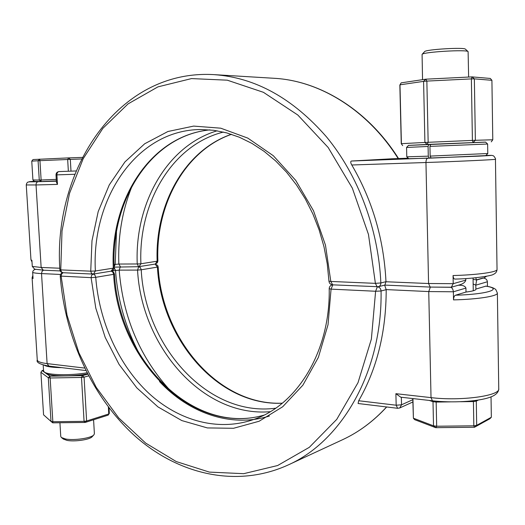 <?xml version="1.0" encoding="UTF-8"?>
<svg xmlns="http://www.w3.org/2000/svg" width="525" height="525" viewBox="0 0 525 525"><rect width="100%" height="100%" fill="white"/><g stroke="black" fill="none" stroke-linecap="round" stroke-linejoin="round"><path stroke-width="0.79" d="M385.98 281.689L380.855 282.955C380.822 284.924 379.982 286.178 378.335 286.729L384.884 285.075L385.98 281.689C383.867 239.288 372.474 200.386 351.789 164.994C350.523 162.789 350.405 161.464 351.435 161.031L391.768 158.799M465.767 278.578L465.793 280.14L453.213 283.671L428.571 283.526L430.211 287.077L451.349 287.228L453.213 283.671L453.062 275.54C453.252 277.863 453.876 279.044 454.932 279.083C475.506 278.683 493.093 275.395 493.323 274.365C495.62 273.499 496.853 271.871 497.037 269.476C497.654 272.062 477.533 274.936 453.062 275.54M451.349 287.228L459.559 284.878C463.122 283.848 465.196 282.273 465.793 280.14M486.544 276.268L484.109 277.863L476.602 280.009L475.689 277.771M43.614 270.178L34.696 269.194L32.288 266.431L31.907 260.38L30.962 259.744L32.005 261.949M398.541 158.55C367.927 109.935 319.777 80.712 274.129 78.291L214.161 74.642C255.34 77.543 292.806 98.306 326.543 136.933C358.148 175.278 378.486 229.169 380.855 282.955L375.395 283.356L330.816 281.446L332.66 284.845L378.335 286.729L377.16 286.847L375.395 283.356L368.465 234.419L352.321 188.114L328.164 147.492L297.806 115.014L263.432 92.315L227.286 80.181L191.513 78.586L157.94 86.868L128.028 103.911L102.867 128.343L83.212 158.655L69.517 193.338L62.016 230.888L60.762 269.896L59.85 269.692C60.093 271.471 61.117 272.482 62.921 272.718L92.866 274.063L91.409 273.203L90.733 271.176L60.762 269.896L61.451 271.878L62.921 272.718C61.163 273.158 60.263 274.28 60.237 276.078L91.101 277.646L91.599 275.317L93.089 274.07M138.593 266.707L155.321 264.049L157.146 261.194L140.91 263.773L139.086 266.667L138.6 266.707L137.242 263.97L118.847 264.042L120.402 266.739M132.379 185.384C122.332 209.961 117.823 236.184 118.847 264.042L114.063 264.508M56.004 174.891L56.903 174.871C56.93 172.935 57.632 171.839 59.017 171.577L58.997 171.577C57.081 171.859 56.083 172.968 56.004 174.891L56.444 182.208L57.474 184.4L56.903 174.871L74.826 174.274M35.47 269.391C33.725 269.706 32.793 270.736 32.668 272.482L33.049 278.519L32.097 277.751L37.268 359.953C37.472 361.587 40.753 362.801 47.106 363.602L48.923 366.089C39.966 364.448 36.081 362.408 37.268 359.953M111.431 271.136L113.617 272.114L114.489 274.089C118.538 358.857 192.216 435.934 263.904 415.157M112.357 270.848L119.175 270.126L120.337 266.759M171.406 391.814C140.438 358.404 123.027 317.842 119.175 270.126L137.557 270.093L138.685 266.707M430.362 287.083L428.741 291.572L431.025 397.622L432.436 400.792L400.746 397.189L395.889 393.684L396.178 405.215L397.622 408.292L358.089 403.508L358.68 400.746C377.009 368.812 386.177 331.787 386.19 289.662L384.654 285.134M483.341 278.086L483.63 278.112C485.835 278.453 487.088 279.668 487.397 281.754L487.469 286.342M476.621 280.002L475.794 285.173L487.397 281.754M458.266 285.252L458.325 285.246C462.597 285.068 465.137 286.013 465.931 288.081L466.003 292.051C472.454 291.257 475.755 290.332 475.906 289.262L475.794 285.173L473.156 283.973M450.712 287.293C452.196 287.766 453.082 289.262 453.37 291.788L465.931 288.081M332.83 284.858L331.058 289.131L375.611 291.257L381.065 290.994L386.19 289.662M475.86 289.072L486.045 286.099C490.882 286.886 494.137 288.041 495.81 289.57L497.372 293.035C497.995 296.113 477.934 299.362 453.521 299.887C453.666 297.235 454.322 295.68 455.49 295.221L466.003 292.051M453.521 299.887L453.37 291.788L428.741 291.572L386.183 289.59M93.581 419.764L94.388 433.735L93.877 434.871C91.363 438.132 74.091 440.685 65.579 438.992L61.405 437.515L60.756 436.472L59.922 422.75M61.405 437.515L63.361 439.084L67.069 440.403C74.609 441.906 89.887 439.648 92.138 436.734L93.877 434.871M82.392 157.402L68.637 157.894L70.311 159.39L67.672 159.495L68.637 157.894L33.016 159.554L31.756 161.129L38.082 160.755L39.67 159.127L39.939 160.67L38.082 160.755L39.27 180.049L32.924 179.957L34.374 181.394L41.042 181.532L39.27 180.049L41.127 179.99L41.042 181.532L56.365 180.915M56.273 179.386L41.127 179.99L39.939 160.67L67.672 159.495L68.348 171.117M70.987 170.986L70.311 159.39L81.605 158.97M32.924 179.957L31.756 161.129M422.546 79.669L422.08 54.364C422.874 51.995 467.007 49.337 468.11 51.621L468.628 77.057M468.11 51.621L465.432 49.179C464.389 47.106 425.401 49.468 424.613 51.627L424.581 51.673M475.565 400.47L476.287 401.107L473.419 401.553L473.622 400.719M435.757 401.133L436.163 402.071L433.007 401.71L433.801 400.942M460.779 401.73L473.419 401.553L473.832 425.821L476.687 425.342L474.502 427.252L473.832 425.821L436.675 426.234L435.711 427.678L433.519 425.827L436.675 426.234L436.163 402.071L450.292 401.874M412.781 398.56L413.398 418.202L414.632 419.652L435.711 427.678L474.502 427.252L489.864 418.753L491.341 417.257L476.687 425.342L476.287 401.107L478.354 400.057M429.286 400.437L433.007 401.71L433.519 425.827L413.398 418.202L412.939 398.573M491.033 396.874L491.341 417.257M44.362 365.321C47.224 366.772 53.045 367.546 61.812 367.644M86.999 372.829C70.278 375.703 47.421 375.165 44.205 371.903L43.555 370.84L43.194 365.033M44.205 371.903L45.787 373.209C48.923 376.418 71.682 376.838 87.55 373.905M406.79 156.811L408.831 158.714L429.247 158.169L428.288 156.168L406.783 156.811L406.567 147.446L428.078 146.462L428.951 144.368L408.522 145.379L406.567 147.446M487.777 153.523L430.152 156.096L431.11 158.097L485.75 155.617L487.777 153.523L487.633 144.014L429.949 146.383L430.152 156.096M428.288 156.168L428.078 146.462M429.247 158.169L431.091 158.064M430.815 144.309L428.951 144.368M487.633 144.014L485.54 142.085L430.822 144.29L429.949 146.383M87.708 374.2L82.438 375.611L49.862 376.176L42.131 370.558L43.516 370.21M52.743 422.835L51.004 421.424L52.841 421.733L52.743 422.835L85.168 422.448L108.17 415.124L109.338 413.346L108.17 415.124M42.131 370.558L40.904 372.291L48.3 377.744L49.862 376.176L50.144 377.987L48.3 377.744L51.004 421.424L43.568 414.822L40.904 372.291M109.338 413.346L109.036 407.925M108.36 407.033L108.741 413.976L86.625 420.991L85.168 422.448L84.066 421.352L86.625 420.991L84.079 377.127L81.5 377.442L82.438 375.611L84.079 377.127L88.6 375.907M81.5 377.442L84.066 421.352L52.841 421.733L50.144 377.987L81.5 377.442M408.483 145.412L485.592 142.137M491.256 141.862L492.785 139.775L475.368 140.3L473.104 142.478L472.408 140.411L475.368 140.3L474.357 78.862L471.378 78.894L472.014 76.886L474.357 78.862L491.912 80.305L490.317 78.448L472.014 76.886L425.788 79.183L401.185 82.852L399.847 85.037L401.185 82.852M491.912 80.305L492.785 139.775M401.258 143.699L402.688 145.615L401.258 143.699L399.847 85.037M471.378 78.894L472.408 140.411L428.157 142.301L427.179 144.421L424.909 142.452L428.157 142.301L426.858 81.093L423.59 81.368L425.788 79.183L426.858 81.093L471.378 78.894M401.402 143.673L399.984 84.82L423.59 81.368L424.909 142.452L401.402 143.673M427.717 158.274C426.602 158.589 426.018 160 425.959 162.514C456.258 161.516 497.129 159.593 495.449 159.265C496.217 159.725 494.018 155.544 492.962 155.682C491.446 155.367 493.447 155.275 485.92 155.439C494.563 155.243 492.391 155.466 479.417 156.122L351.435 161.031M351.789 164.994L425.959 162.514L428.571 283.526L385.98 281.754M391.735 158.799L408.279 158.196L391.748 158.799M111.123 271.149L113.295 268.15L95.373 270.992L90.733 271.176L91.987 240.719L98.201 211.568L109.272 184.912L124.93 161.923L144.71 143.758L167.928 131.506L193.666 126.092L220.762 128.192L247.833 138.121L273.341 155.741L295.719 180.364L313.497 210.742L325.467 245.136L330.816 281.446L328.958 281.19C329.254 283.342 330.488 284.563 332.66 284.845M274.129 78.291C319.463 80.686 367.533 109.804 398.173 158.563M60.172 270.933L43.286 270.198L41.147 267.455L32.288 266.431M59.784 268.229L41.147 267.455L36.035 184.957L57.474 184.4M93.201 274.043L93.542 274.024L93.201 274.043M328.958 281.19L327.259 263.878L323.978 246.737L319.167 230.022L312.893 213.99L305.274 198.863L296.435 184.859L286.512 172.167L275.671 160.952L264.088 151.331L251.941 143.41L239.407 137.248L226.662 132.877L213.872 130.312L201.2 129.524C136.684 129.498 91.291 198.653 95.373 270.992L93.542 274.024L111.786 271.064L113.794 269.456L114.155 267.868L113.295 268.15C109.797 200.616 150.222 135.601 209.934 129.878M114.122 266.936L115.185 264.338L116.491 231.919M155.321 264.049L157.369 262.73L157.881 260.958L157.146 261.194C154.842 205.209 184.157 150.59 231.4 134.288M223.433 132.064C171.472 145.012 138.2 203.523 140.91 263.773L137.242 263.97C134.597 204.238 166.366 146.009 217.127 130.797M56.385 181.184L38.154 181.702C27.733 181.972 26.434 181.827 34.25 181.276M34.25 181.269L27.917 182.07C26.978 182.68 26.421 183.638 26.257 184.957L36.035 184.957C36.061 183.054 36.77 181.972 38.154 181.702M76.158 170.96L58.997 171.577M84.643 368.077L47.106 363.602L41.528 273.577L60.552 274.463M32.668 272.482C34.158 273 37.111 273.368 41.528 273.577L42.02 271.386L43.483 270.204M138.856 266.7L140.451 267.678L141.218 269.784L157.434 267.1L155.131 264.075M139.624 354.29C125.718 328.217 117.679 300.234 115.513 270.342L114.148 267.638M93.312 274.057L94.94 275.1L95.734 277.312L113.63 274.345L112.862 272.193L111.267 271.162M63.118 272.724L61.642 273.952L61.143 276.216L67.029 315.177L78.842 352.656L96.226 387.338L118.709 417.92L145.661 443.087L176.236 461.554L209.363 472.1L243.698 473.681L277.627 465.531L309.31 447.326L336.755 419.363L358.004 382.686L371.365 339.124L375.611 291.257L377.331 286.853M91.101 277.646L95.734 277.312C99.12 321.576 118.565 364.96 148.746 393.212C178.979 421.162 219.522 432.377 255.872 418.694C297.76 403.613 330.396 350.707 329.201 288.691L331.058 289.131L328.027 324.732L318.38 357.354L302.899 385.16L282.693 406.757L259.107 421.253L233.54 428.288L207.355 427.921L181.814 420.577L157.992 406.934L136.822 387.87L119.031 364.343L105.203 337.411L95.793 308.142L91.101 277.646M263.872 415.17C191.244 436.117 117.672 358.883 113.63 274.345L114.489 274.089M270.231 411.692C202.479 417.552 141.487 346.342 137.557 270.093L141.218 269.784C145.025 346.316 207.828 417.296 275.645 408.207M282.247 403.226C217.829 406.166 161.077 338.973 157.434 267.1L158.169 266.884L157.671 265.407L155.282 264.055M386.59 406.96C373.406 421.312 358.7 432.246 342.471 439.76L287.976 465.052C341.539 441.427 382.462 371.798 381.065 290.994C380.848 288.684 379.719 287.293 377.678 286.84M482.77 278.073L476.602 279.832M397.622 408.292L399.728 407.971L401.533 404.801L396.178 405.215L358.68 400.746M432.436 400.792C452.032 403.029 477.428 401.625 489.517 397.432C498.743 394.406 498.724 389.662 498.75 388.736C500.469 395.85 460.681 401.271 431.025 397.622L395.889 393.684M269.404 416.023C231.007 428.072 188.915 413.083 159.502 381.524M485.638 286.118C503.829 288.888 487.456 294.341 455.49 295.221M412.808 399.702L401.533 404.801L401.343 397.254M495.449 159.265L497.037 269.476M450.909 287.293L430.211 287.077L384.799 285.095M473.077 279.307L476.569 280.002M138.58 266.707L114.128 267.133M214.161 74.642C118.086 68.854 53.025 169.345 59.85 269.692M209.967 129.885C151.056 135.509 110.677 200.209 114.155 267.868M26.257 184.957L30.962 259.744M231.492 134.321C184.826 150.537 155.577 204.953 157.881 260.958M85.857 370.558L48.923 366.089M32.852 275.402L32.097 277.751M386.682 406.967C373.485 421.286 358.746 432.219 342.471 439.76M332.187 284.891C330.304 285.462 329.306 286.729 329.201 288.691M60.237 276.078C64.903 337.155 91.967 397.012 134.682 435.757C177.398 474.023 236.007 488.65 287.976 465.052M412.86 401.986L399.728 407.971M498.75 388.736L497.372 293.035M158.169 266.884C161.798 338.848 218.564 405.969 282.325 403.167M424.613 51.627L422.08 54.364M473.268 290.778L473.051 278.02"/></g></svg>
